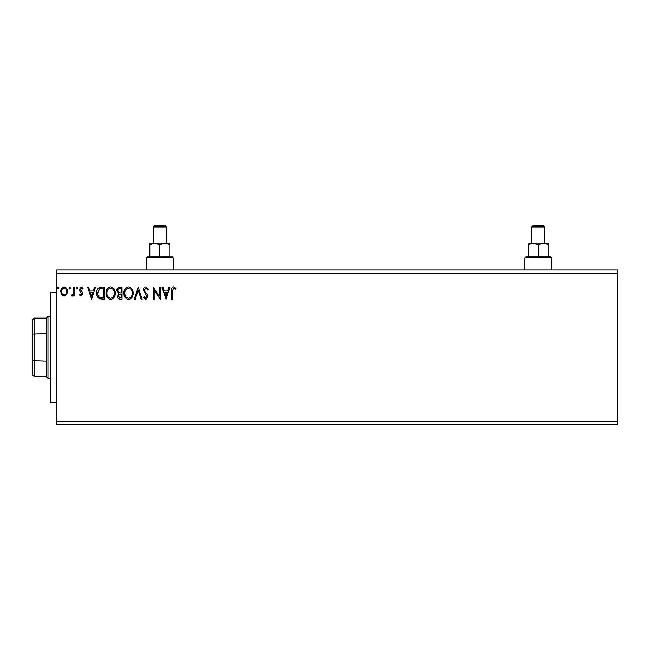 <?xml version="1.0" encoding="UTF-8"?>
<svg xmlns="http://www.w3.org/2000/svg" width="650" height="650" viewBox="0 0 650 650"><rect width="100%" height="100%" fill="white"/><g stroke="black" fill="none" stroke-linecap="round" stroke-linejoin="round"><path stroke-width="0.97" d="M617.5 421.354L617.5 424.791L56.591 424.791L56.591 273.382L617.5 273.382L617.5 421.354L56.591 421.354M617.5 273.382L617.5 269.945L56.591 269.945L56.591 273.382M70.484 287.999L69.712 288.998L68.941 287.999L69.712 286.991L70.484 287.999M77.586 287.999L76.814 288.998L76.042 287.999L76.814 286.991L77.586 287.999M91.642 299.195L87.628 287.146L88.636 287.146L89.871 291.005L93.251 291.005L94.494 287.146L95.501 287.146L91.642 299.195M115.261 293.118C115.334 296.554 113.807 298.683 110.687 299.504C107.502 298.756 105.942 296.652 105.999 293.174C105.942 289.738 107.478 287.625 110.622 286.837C113.758 287.592 115.31 289.689 115.261 293.118M166.067 299.195L162.053 287.146L163.061 287.146L164.296 291.005L167.684 291.005L168.919 287.146L169.926 287.146L166.067 299.195M145.909 286.837L148.614 289.469L147.867 290.079L145.982 288.072L144.292 290.111L144.601 291.298L147.526 294.856L147.997 296.692L145.852 299.504L143.52 297.464L144.243 296.717L145.86 298.269L147.071 296.741L143.366 290.095C143.382 288.291 144.235 287.202 145.909 286.837M133.177 293.118C133.242 296.554 131.722 298.683 128.602 299.504C125.418 298.756 123.849 296.652 123.914 293.174C123.849 289.738 125.393 287.625 128.529 286.837C131.674 287.592 133.218 289.689 133.177 293.118M58.906 287.999L58.134 288.998L57.362 287.999L58.134 286.991L58.906 287.999M122.062 287.146L122.062 299.195L120.356 299.195C118.519 299.098 117.601 298.106 117.577 296.205L118.706 293.646L116.805 290.566C116.821 288.576 117.772 287.438 119.649 287.146L122.062 287.146M138.271 287.146L142.131 299.195L141.123 299.195L138.198 290.054L135.265 299.195L134.257 299.195L138.271 287.146M172.396 291.176L172.396 299.195L171.47 299.195L171.47 291.062C171.096 288.868 171.836 287.463 173.672 286.837L175.947 288.226L175.476 289.152L173.68 288.072L172.396 291.176M159.274 287.146L160.201 287.146L160.201 299.195L154.18 290.209L154.18 299.195L153.254 299.195L153.254 287.146L159.274 296.108L159.274 287.146M101.351 287.146L104.146 287.146L104.146 299.195L99.458 298.756C97.5 297.399 96.598 295.49 96.736 293.02C96.598 289.543 98.134 287.584 101.351 287.146M81.071 296.099L79.284 294.848L79.828 294.092L81.014 295.019L81.908 293.841L79.593 290.899L79.284 289.534L81.242 286.991L83.143 288.186L82.615 288.998L81.347 288.072L80.21 289.494L82.542 292.435L82.834 293.792L81.071 296.099M74.653 287.146L74.653 295.945L73.726 295.945L73.726 294.653L72.118 296.099L71.411 295.799L71.849 294.864L72.272 295.019L73.58 293.126L73.726 287.146L74.653 287.146M66.649 294.645L64.155 296.099L61.661 294.653L60.759 291.525C60.734 289.031 61.864 287.519 64.155 286.991C66.438 287.511 67.576 289.023 67.551 291.525L66.649 294.645M120.169 297.952L121.136 297.952L121.136 294.092L120.656 294.092C119.275 294.084 118.552 294.783 118.511 296.189L120.169 297.952M120.664 292.858L121.136 292.858L121.136 288.381L120.071 288.381C118.601 288.356 117.821 289.088 117.731 290.566L119.194 292.719L120.664 292.858M124.841 293.174C124.792 295.929 126.035 297.627 128.562 298.269C131.081 297.594 132.308 295.88 132.251 293.118C132.291 290.379 131.064 288.697 128.562 288.072C126.019 288.697 124.776 290.396 124.841 293.174M164.694 292.24L165.994 296.286L167.286 292.24L164.694 292.24M106.925 293.174C106.884 295.929 108.119 297.627 110.646 298.269C113.165 297.594 114.392 295.88 114.335 293.118C114.384 290.379 113.149 288.697 110.646 288.072C108.111 288.697 106.868 290.396 106.925 293.174M103.22 297.952L103.22 288.381L99.743 288.689L97.663 293.02C97.541 295.043 98.304 296.579 99.946 297.619L103.22 297.952M90.269 292.24L91.569 296.286L92.861 292.24L90.269 292.24M61.685 291.517C61.644 293.386 62.465 294.556 64.155 295.019C65.845 294.556 66.666 293.386 66.625 291.517C66.666 289.656 65.845 288.502 64.155 288.072C62.465 288.502 61.644 289.656 61.685 291.517M56.591 402.423L50.391 402.423L50.391 292.305L56.591 292.305M34.222 376.618L32.5 374.896L32.5 319.841L34.222 318.118L34.222 376.618L46.264 376.618L46.264 318.118L47.986 316.396L47.986 378.341L50.391 378.341M32.5 360.693L46.264 361.132M32.5 334.043L46.264 333.604M551.777 257.896L524.932 257.896L525.964 256.864L550.745 256.864L551.777 257.896L551.777 269.945M544.895 226.923L531.814 226.923L533.536 225.209L543.173 225.209L544.895 226.923L544.895 243.1L543.343 243.1L548.332 244.644L548.332 256.864M531.814 226.923L531.814 243.1L538.354 244.644L538.354 256.864M524.932 257.896L524.932 269.945M528.377 244.644L533.366 243.1L528.377 243.1L528.377 256.864M538.354 244.644L543.343 243.1L548.332 243.1L548.332 244.644M533.366 243.1L543.343 243.1M173.241 257.896L146.404 257.896L147.436 256.864L172.209 256.864L173.241 257.896L173.241 269.945M166.359 226.923L153.286 226.923L155.009 225.209L164.645 225.209L166.359 226.923L166.359 243.1L164.816 243.1L169.804 244.644L169.804 256.864M153.286 226.923L153.286 243.1L159.827 244.644L159.827 256.864M146.404 257.896L146.404 269.945M149.841 244.644L154.83 243.1L149.841 243.1L149.841 256.864M159.827 244.644L164.816 243.1L169.804 243.1L169.804 244.644M154.83 243.1L164.816 243.1M47.986 316.396L50.391 316.396M46.264 376.618L47.986 378.341M34.222 318.118L46.264 318.118"/></g></svg>
